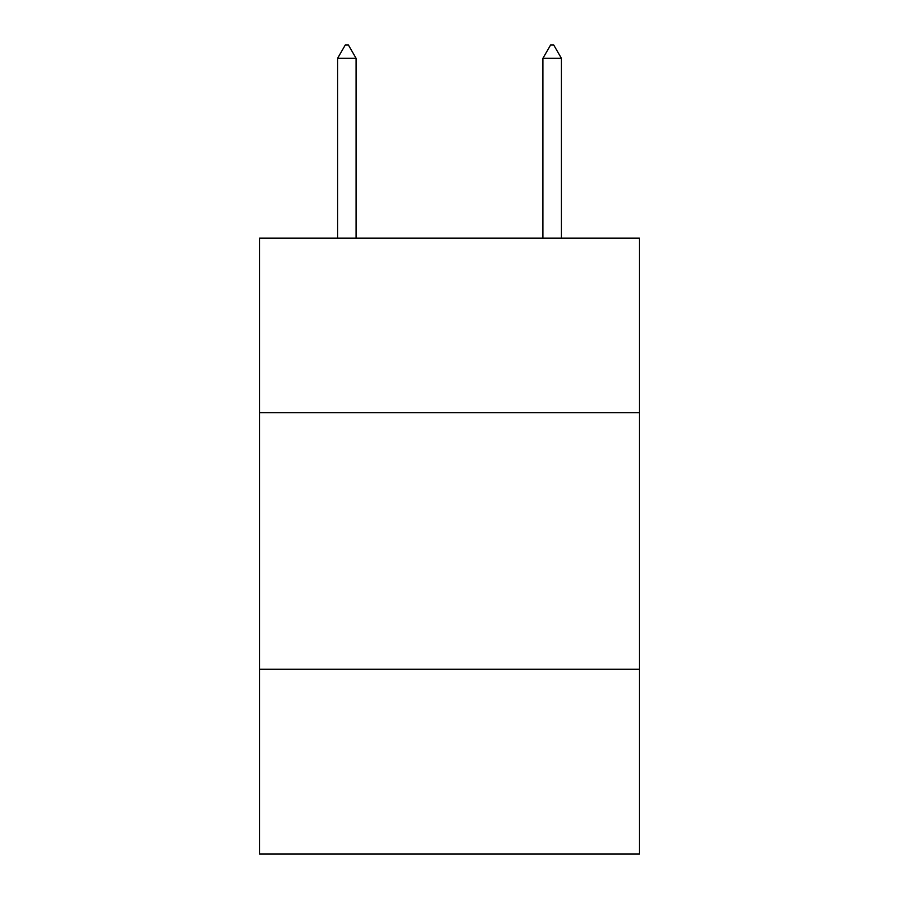 <?xml version="1.0" encoding="UTF-8"?>
<svg xmlns="http://www.w3.org/2000/svg" width="899" height="899" viewBox="0 0 899 899"><rect width="100%" height="100%" fill="white"/><g stroke="black" fill="none" stroke-linecap="round" stroke-linejoin="round"><path stroke-width="1.35" d="M639.403 412.652L639.403 238.145L259.597 238.145L259.597 412.652L639.403 412.652L639.403 854.05L259.597 854.05L259.597 412.652M639.403 669.272L259.597 669.272M356.083 58.3L348.385 44.95L345.306 44.95L337.608 58.3L356.083 58.3L356.083 238.145M337.608 58.3L337.608 238.145M550.615 44.95L553.694 44.95L561.392 58.3L542.917 58.3L550.615 44.95M561.392 238.145L561.392 58.3M542.917 238.145L542.917 58.3"/></g></svg>
